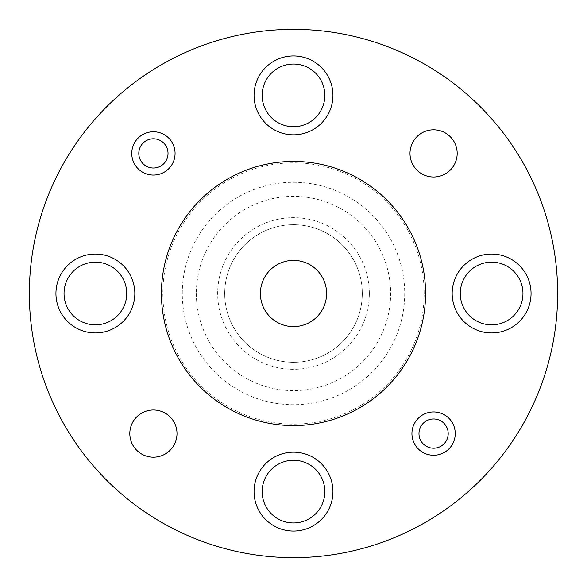 <?xml version="1.0" encoding="UTF-8"?>
<svg xmlns="http://www.w3.org/2000/svg" width="587" height="587" viewBox="0 0 587 587"><rect width="100%" height="100%" fill="white"/><g stroke="black" fill="none" stroke-linecap="round" stroke-linejoin="round"><path stroke-width="0.44" stroke-dasharray="2.94 2.2" d="M362.289 293.5A68.789 68.789 0 0 0 293.5 224.711A68.789 68.789 0 0 0 224.711 293.5A68.789 68.789 0 0 0 293.5 362.289A68.789 68.789 0 0 0 362.289 293.5M196.366 293.5A97.134 97.134 0 0 0 293.5 390.634A97.134 97.134 0 0 0 390.634 293.5A97.134 97.134 0 0 0 293.5 196.366A97.134 97.134 0 0 0 196.366 293.5M260.393 293.5A33.107 33.107 0 0 0 293.5 326.607A33.107 33.107 0 0 0 326.607 293.5A33.107 33.107 0 0 0 293.5 260.393A33.107 33.107 0 0 0 260.393 293.5M182.278 293.5A111.222 111.222 0 0 1 293.5 182.278A111.222 111.222 0 0 1 404.722 293.5A111.222 111.222 0 0 1 293.5 404.722A111.222 111.222 0 0 1 182.278 293.5M424.152 293.5A130.652 130.652 0 0 0 293.5 162.848A130.652 130.652 0 0 0 162.848 293.5A130.652 130.652 0 0 0 293.5 424.152A130.652 130.652 0 0 0 424.152 293.5M531.059 293.5A39.446 39.446 0 0 1 491.613 332.946A39.446 39.446 0 0 1 452.166 293.5A39.446 39.446 0 0 0 491.613 332.946A39.446 39.446 0 0 0 531.059 293.5A39.446 39.446 0 0 1 491.613 332.946A39.446 39.446 0 0 1 452.166 293.5A39.446 39.446 0 0 1 491.613 254.054A39.446 39.446 0 0 1 531.059 293.5A39.446 39.446 0 0 0 491.613 254.054A39.446 39.446 0 0 0 452.166 293.5A39.446 39.446 0 0 1 491.613 254.054A39.446 39.446 0 0 1 531.059 293.5M134.834 293.5A39.446 39.446 0 0 1 95.388 332.946A39.446 39.446 0 0 1 55.941 293.5A39.446 39.446 0 0 0 95.388 332.946A39.446 39.446 0 0 0 134.834 293.5A39.446 39.446 0 0 1 95.388 332.946A39.446 39.446 0 0 1 55.941 293.5A39.446 39.446 0 0 1 95.388 254.054A39.446 39.446 0 0 1 134.834 293.5A39.446 39.446 0 0 0 95.388 254.054A39.446 39.446 0 0 0 55.941 293.5A39.446 39.446 0 0 1 95.388 254.054A39.446 39.446 0 0 1 134.834 293.5M332.946 491.613A39.446 39.446 0 0 1 293.5 531.059A39.446 39.446 0 0 1 254.054 491.613A39.446 39.446 0 0 0 293.5 531.059A39.446 39.446 0 0 0 332.946 491.613A39.446 39.446 0 0 1 293.5 531.059A39.446 39.446 0 0 1 254.054 491.613A39.446 39.446 0 0 1 293.5 452.166A39.446 39.446 0 0 1 332.946 491.613A39.446 39.446 0 0 0 293.5 452.166A39.446 39.446 0 0 0 254.054 491.613A39.446 39.446 0 0 1 293.5 452.166A39.446 39.446 0 0 1 332.946 491.613M332.946 95.388A39.446 39.446 0 0 1 293.5 134.834A39.446 39.446 0 0 1 254.054 95.388A39.446 39.446 0 0 0 293.5 134.834A39.446 39.446 0 0 0 332.946 95.388A39.446 39.446 0 0 1 293.5 134.834A39.446 39.446 0 0 1 254.054 95.388A39.446 39.446 0 0 1 293.5 55.941A39.446 39.446 0 0 1 332.946 95.388A39.446 39.446 0 0 0 293.5 55.941A39.446 39.446 0 0 0 254.054 95.388A39.446 39.446 0 0 1 293.5 55.941A39.446 39.446 0 0 1 332.946 95.388M455.248 433.588A21.66 21.66 0 0 0 433.588 411.927A21.66 21.66 0 0 0 411.927 433.588A21.66 21.66 0 0 0 433.588 455.248A21.66 21.66 0 0 0 455.248 433.588M175.073 153.412A21.66 21.66 0 0 0 153.412 131.752A21.66 21.66 0 0 0 131.752 153.412A21.66 21.66 0 0 0 153.412 175.073A21.66 21.66 0 0 0 175.073 153.412M409.99 153.412A23.597 23.597 0 0 0 433.588 177.01A23.597 23.597 0 0 0 457.185 153.412A23.597 23.597 0 0 0 433.588 129.815A23.597 23.597 0 0 0 409.99 153.412M129.815 433.588A23.597 23.597 0 0 0 153.412 457.185A23.597 23.597 0 0 0 177.01 433.588A23.597 23.597 0 0 0 153.412 409.99A23.597 23.597 0 0 0 129.815 433.588M425.575 293.5A132.075 132.075 0 0 0 293.5 161.425A132.075 132.075 0 0 0 161.425 293.5A132.075 132.075 0 0 0 293.5 425.575A132.075 132.075 0 0 0 425.575 293.5M557.65 293.5A264.15 264.15 0 0 0 293.5 29.35A264.15 264.15 0 0 0 29.35 293.5A264.15 264.15 0 0 0 293.5 557.65A264.15 264.15 0 0 0 557.65 293.5M262.154 95.388A31.346 31.346 0 0 0 293.5 126.733A31.346 31.346 0 0 0 324.846 95.388A31.346 31.346 0 0 0 293.5 64.042A31.346 31.346 0 0 0 262.154 95.388M262.154 491.613A31.346 31.346 0 0 0 293.5 522.958A31.346 31.346 0 0 0 324.846 491.613A31.346 31.346 0 0 0 293.5 460.267A31.346 31.346 0 0 0 262.154 491.613M64.042 293.5A31.346 31.346 0 0 0 95.388 324.846A31.346 31.346 0 0 0 126.733 293.5A31.346 31.346 0 0 0 95.388 262.154A31.346 31.346 0 0 0 64.042 293.5M460.267 293.5A31.346 31.346 0 0 0 491.613 324.846A31.346 31.346 0 0 0 522.958 293.5A31.346 31.346 0 0 0 491.613 262.154A31.346 31.346 0 0 0 460.267 293.5M369.333 293.5A75.833 75.833 0 0 0 293.5 217.667A75.833 75.833 0 0 0 217.667 293.5A75.833 75.833 0 0 0 293.5 369.333A75.833 75.833 0 0 0 369.333 293.5M362.311 293.5A68.811 68.811 0 0 1 293.5 362.311A68.811 68.811 0 0 1 224.689 293.5A68.811 68.811 0 0 1 293.5 224.689A68.811 68.811 0 0 1 362.311 293.5"/><path stroke-width="0.88" d="M260.393 293.5A33.107 33.107 0 0 0 293.5 326.607A33.107 33.107 0 0 0 326.607 293.5A33.107 33.107 0 0 0 293.5 260.393A33.107 33.107 0 0 0 260.393 293.5M168.029 153.412A14.616 14.616 0 0 0 153.412 138.796A14.616 14.616 0 0 0 138.796 153.412A14.616 14.616 0 0 0 153.412 168.029A14.616 14.616 0 0 0 168.029 153.412M131.752 153.412A21.66 21.66 0 0 1 153.412 131.752A21.66 21.66 0 0 1 175.073 153.412A21.66 21.66 0 0 1 153.412 175.073A21.66 21.66 0 0 1 131.752 153.412M448.204 433.588A14.616 14.616 0 0 0 433.588 418.971A14.616 14.616 0 0 0 418.971 433.588A14.616 14.616 0 0 0 433.588 448.204A14.616 14.616 0 0 0 448.204 433.588M411.927 433.588A21.66 21.66 0 0 1 433.588 411.927A21.66 21.66 0 0 1 455.248 433.588A21.66 21.66 0 0 1 433.588 455.248A21.66 21.66 0 0 1 411.927 433.588M254.054 95.388A39.446 39.446 0 0 0 293.5 134.834A39.446 39.446 0 0 0 332.946 95.388A39.446 39.446 0 0 0 293.5 55.941A39.446 39.446 0 0 0 254.054 95.388M254.054 491.613A39.446 39.446 0 0 0 293.5 531.059A39.446 39.446 0 0 0 332.946 491.613A39.446 39.446 0 0 0 293.5 452.166A39.446 39.446 0 0 0 254.054 491.613M55.941 293.5A39.446 39.446 0 0 0 95.388 332.946A39.446 39.446 0 0 0 134.834 293.5A39.446 39.446 0 0 0 95.388 254.054A39.446 39.446 0 0 0 55.941 293.5M452.166 293.5A39.446 39.446 0 0 0 491.613 332.946A39.446 39.446 0 0 0 531.059 293.5A39.446 39.446 0 0 0 491.613 254.054A39.446 39.446 0 0 0 452.166 293.5M409.99 153.412A23.597 23.597 0 0 0 433.588 177.01A23.597 23.597 0 0 0 457.185 153.412A23.597 23.597 0 0 0 433.588 129.815A23.597 23.597 0 0 0 409.99 153.412M129.815 433.588A23.597 23.597 0 0 0 153.412 457.185A23.597 23.597 0 0 0 177.01 433.588A23.597 23.597 0 0 0 153.412 409.99A23.597 23.597 0 0 0 129.815 433.588M425.575 293.5A132.075 132.075 0 0 0 293.5 161.425A132.075 132.075 0 0 0 161.425 293.5A132.075 132.075 0 0 0 293.5 425.575A132.075 132.075 0 0 0 425.575 293.5M557.65 293.5A264.15 264.15 0 0 0 293.5 29.35A264.15 264.15 0 0 0 29.35 293.5A264.15 264.15 0 0 0 293.5 557.65A264.15 264.15 0 0 0 557.65 293.5M262.154 95.388A31.346 31.346 0 0 0 293.5 126.733A31.346 31.346 0 0 0 324.846 95.388A31.346 31.346 0 0 0 293.5 64.042A31.346 31.346 0 0 0 262.154 95.388M262.154 491.613A31.346 31.346 0 0 0 293.5 522.958A31.346 31.346 0 0 0 324.846 491.613A31.346 31.346 0 0 0 293.5 460.267A31.346 31.346 0 0 0 262.154 491.613M64.042 293.5A31.346 31.346 0 0 0 95.388 324.846A31.346 31.346 0 0 0 126.733 293.5A31.346 31.346 0 0 0 95.388 262.154A31.346 31.346 0 0 0 64.042 293.5M460.267 293.5A31.346 31.346 0 0 0 491.613 324.846A31.346 31.346 0 0 0 522.958 293.5A31.346 31.346 0 0 0 491.613 262.154A31.346 31.346 0 0 0 460.267 293.5"/></g></svg>
